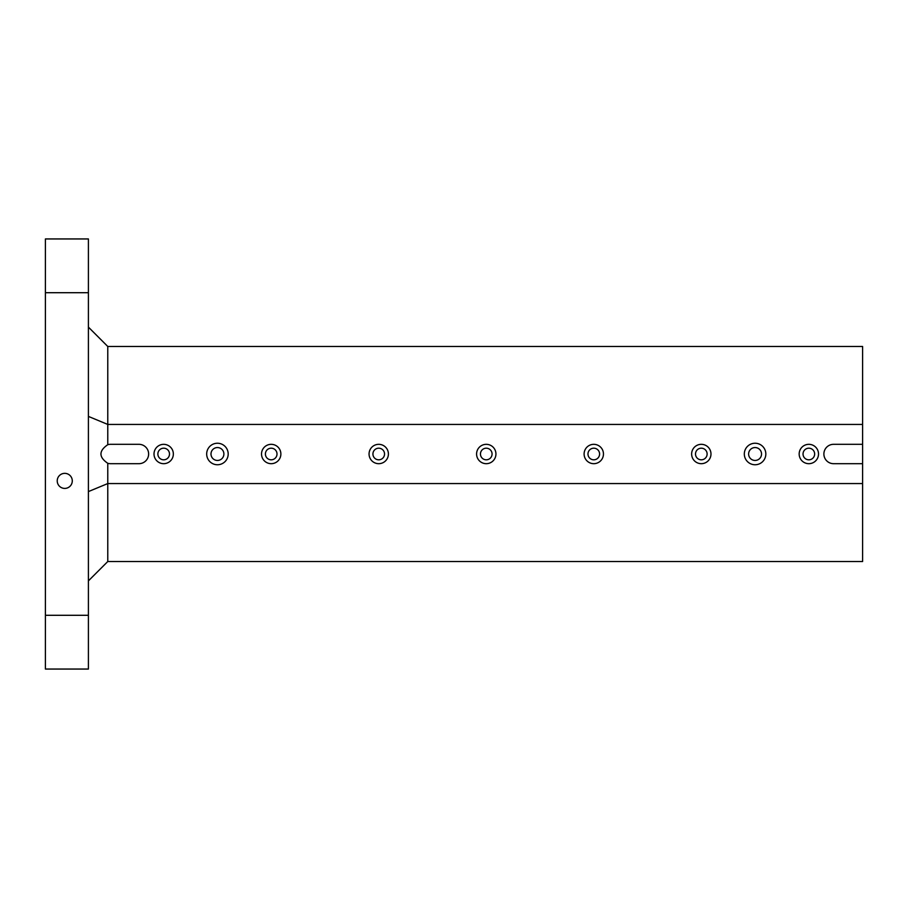 <?xml version="1.0" encoding="UTF-8"?>
<svg xmlns="http://www.w3.org/2000/svg" width="908" height="908" viewBox="0 0 908 908"><rect width="100%" height="100%" fill="white"/><g stroke="black" fill="none" stroke-linecap="round" stroke-linejoin="round"><path stroke-width="1.36" d="M217.443 447.553A6.447 6.447 0 0 1 223.028 457.223A6.447 6.447 0 0 1 211.859 457.223A6.447 6.447 0 0 1 217.443 447.553M217.443 464.748A10.748 10.748 0 0 1 208.125 448.62A10.748 10.748 0 0 1 226.75 448.62A10.748 10.748 0 0 1 217.443 464.748M107.768 561.53L862.6 561.53L862.6 346.47L107.768 346.47L107.768 444.704A9.682 9.682 0 0 1 110.458 444.318L138.947 444.318A9.682 9.682 0 0 1 148.628 454A9.682 9.682 0 0 1 138.947 463.682L110.458 463.682A9.682 9.682 0 0 1 107.768 463.296L107.768 561.53L88.405 580.882M88.405 491.591L107.768 483.567L862.6 483.567M862.6 424.433L107.768 424.433L88.405 416.409M755.07 464.748A10.748 10.748 0 0 1 745.763 448.62A10.748 10.748 0 0 1 764.388 448.62A10.748 10.748 0 0 1 755.07 464.748M808.835 463.682A9.682 9.682 0 0 1 800.459 449.165A9.682 9.682 0 0 1 817.223 449.165A9.682 9.682 0 0 1 808.835 463.682M701.305 463.682A9.682 9.682 0 0 1 692.929 449.165A9.682 9.682 0 0 1 709.693 449.165A9.682 9.682 0 0 1 701.305 463.682M593.787 463.682A9.682 9.682 0 0 1 585.399 449.165A9.682 9.682 0 0 1 602.163 449.165A9.682 9.682 0 0 1 593.787 463.682M486.257 463.682A9.682 9.682 0 0 1 477.88 449.165A9.682 9.682 0 0 1 494.644 449.165A9.682 9.682 0 0 1 486.257 463.682M378.727 463.682A9.682 9.682 0 0 1 370.351 449.165A9.682 9.682 0 0 1 387.114 449.165A9.682 9.682 0 0 1 378.727 463.682M271.208 463.682A9.682 9.682 0 0 1 262.821 449.165A9.682 9.682 0 0 1 279.585 449.165A9.682 9.682 0 0 1 271.208 463.682M163.678 463.682A9.682 9.682 0 0 1 155.302 449.165A9.682 9.682 0 0 1 172.055 449.165A9.682 9.682 0 0 1 163.678 463.682M862.6 444.318L833.567 444.318A9.682 9.682 0 0 0 823.885 454A9.682 9.682 0 0 0 833.567 463.682L862.6 463.682M45.4 615.295L45.4 669.048L88.405 669.048L88.405 238.952L45.4 238.952L45.4 615.295L88.405 615.295M57.227 480.877A7.525 7.525 0 0 1 68.52 474.362A7.525 7.525 0 0 1 68.52 487.403A7.525 7.525 0 0 1 57.227 480.877M88.405 292.705L45.4 292.705M88.405 327.118L107.768 346.47M107.768 463.296C98.688 457.099 98.688 450.901 107.768 444.704M163.678 459.811A5.811 5.811 0 0 1 157.867 454A5.811 5.811 0 0 1 163.678 448.189A5.811 5.811 0 0 1 169.49 454A5.811 5.811 0 0 1 163.678 459.811M271.208 448.189A5.811 5.811 0 0 1 277.008 454A5.811 5.811 0 0 1 271.208 459.811A5.811 5.811 0 0 1 265.397 454A5.811 5.811 0 0 1 271.208 448.189M378.727 448.189A5.811 5.811 0 0 1 384.538 454A5.811 5.811 0 0 1 378.727 459.811A5.811 5.811 0 0 1 372.927 454A5.811 5.811 0 0 1 378.727 448.189M486.257 448.189A5.811 5.811 0 0 1 492.068 454A5.811 5.811 0 0 1 486.257 459.811A5.811 5.811 0 0 1 480.457 454A5.811 5.811 0 0 1 486.257 448.189M593.787 448.189A5.811 5.811 0 0 1 599.586 454A5.811 5.811 0 0 1 593.787 459.811A5.811 5.811 0 0 1 587.975 454A5.811 5.811 0 0 1 593.787 448.189M701.305 448.189A5.811 5.811 0 0 1 707.116 454A5.811 5.811 0 0 1 701.305 459.811A5.811 5.811 0 0 1 695.505 454A5.811 5.811 0 0 1 701.305 448.189M808.835 448.189A5.811 5.811 0 0 1 814.646 454A5.811 5.811 0 0 1 808.835 459.811A5.811 5.811 0 0 1 803.035 454A5.811 5.811 0 0 1 808.835 448.189M755.07 447.553A6.447 6.447 0 0 1 760.666 457.223A6.447 6.447 0 0 1 749.486 457.223A6.447 6.447 0 0 1 755.07 447.553"/></g></svg>
